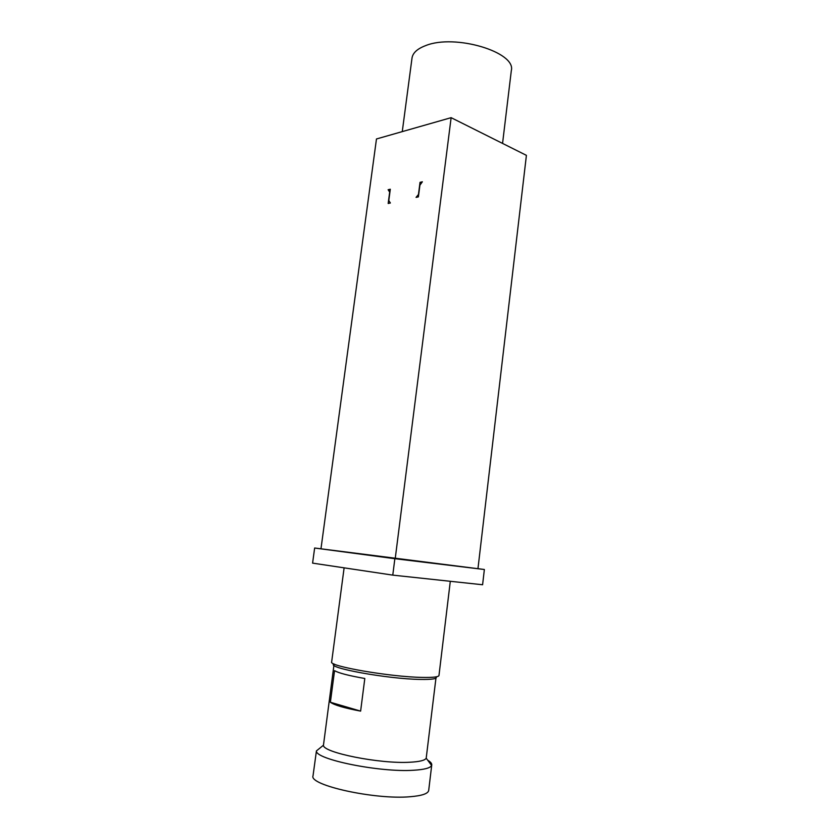 <?xml version="1.0" encoding="UTF-8"?>
<svg xmlns="http://www.w3.org/2000/svg" width="839" height="839" viewBox="0 0 839 839"><rect width="100%" height="100%" fill="white"/><g stroke="black" fill="none" stroke-linecap="round" stroke-linejoin="round"><path stroke-width="1.26" d="M477.968 568.653L484.365 569.503L482.593 584.752L392.778 575.124L312.59 563.126L314.646 548.014L477.957 568.695L526.41 155.351L451.13 117.67L376.47 138.97L320.97 548.821M344.116 567.846L331.657 661.908C328.164 666.124 390.156 676.916 422.227 677.409C433.05 677.629 438.629 676.979 438.975 675.468L450.302 581.291M436.165 676.853C437.497 678.772 432.211 679.621 420.308 679.422C387.566 678.992 325.364 667.603 334.037 663.943M484.365 569.503L394.854 558.701L314.646 548.014M394.854 558.701L392.778 575.124M451.13 117.67L395.211 558.701M421.503 182.975L420.024 182.336L422.363 181.79L419.909 185.199L418.388 196.892L416.06 197.396L418.745 194.124M388.111 189.729L390.303 189.226L388.793 200.584L390.376 202.996L388.174 203.478L389.684 192.121L388.111 189.729L390.125 190.579M420.024 182.336L418.514 194.019M502.561 143.417L511.318 70.623C516.425 52.196 454.927 33.591 425.625 45.621C417.329 48.746 412.788 52.899 412.012 58.08L402.269 131.608M435.955 678.101L426.202 758.194C425.006 760.396 419.573 761.739 409.904 762.231C379.899 764.067 322.47 752.51 323.455 745.221L333.932 665.222M431.749 764.895L428.698 790.411C428.142 793.652 421.975 795.76 410.219 796.725C375.19 799.966 308.542 785.178 313.031 775.792L316.429 750.915C314.919 759.316 379.721 772.562 413.438 770.254C424.282 769.625 430.334 768.031 431.592 765.462L431.749 764.895C431.886 763.448 430.533 761.885 427.691 760.207M360.623 711.115C344.43 708.064 334.352 705.117 330.377 702.253L334.551 670.655C338.568 673.035 348.657 675.647 364.808 678.489L360.623 711.115L330.377 702.253M426.202 758.194L431.592 765.462M323.455 745.221L316.429 750.915"/></g></svg>
